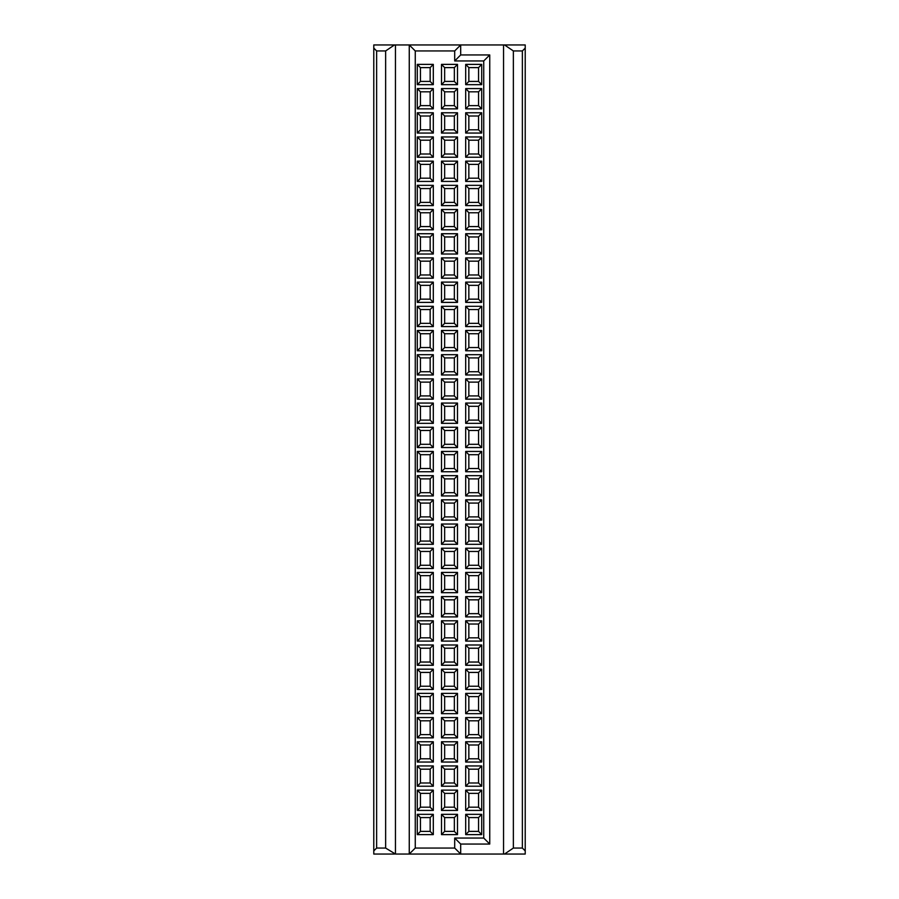 <?xml version="1.0" encoding="UTF-8"?>
<svg xmlns="http://www.w3.org/2000/svg" width="899" height="899" viewBox="0 0 899 899"><rect width="100%" height="100%" fill="white"/><g stroke="black" fill="none" stroke-linecap="round" stroke-linejoin="round"><path stroke-width="1.35" d="M433.307 108.858L430.16 105.621L420.451 105.621L417.305 108.858L417.305 88.574L433.307 88.574L433.307 108.858L417.305 108.858M417.305 88.574L420.451 91.81L430.16 91.81L430.16 105.621M430.16 91.81L433.307 88.574M420.451 91.81L420.451 105.621M457.501 108.858L454.355 105.621L444.645 105.621L441.499 108.858L441.499 88.574L457.501 88.574L457.501 108.858L441.499 108.858M441.499 88.574L444.645 91.81L454.355 91.81L454.355 105.621M454.355 91.81L457.501 88.574M444.645 91.81L444.645 105.621M481.695 108.858L478.549 105.621L468.84 105.621L465.693 108.858L465.693 88.574L481.695 88.574L481.695 108.858L465.693 108.858M465.693 88.574L468.84 91.81L478.549 91.81L478.549 105.621M478.549 91.81L481.695 88.574M468.84 91.81L468.84 105.621M433.307 133.052L430.16 129.816L420.451 129.816L417.305 133.052L417.305 112.768L433.307 112.768L433.307 133.052L417.305 133.052M417.305 112.768L420.451 116.005L430.16 116.005L430.16 129.816M430.16 116.005L433.307 112.768M420.451 116.005L420.451 129.816M457.501 133.052L454.355 129.816L444.645 129.816L441.499 133.052L441.499 112.768L457.501 112.768L457.501 133.052L441.499 133.052M441.499 112.768L444.645 116.005L454.355 116.005L454.355 129.816M454.355 116.005L457.501 112.768M444.645 116.005L444.645 129.816M481.695 133.052L478.549 129.816L468.84 129.816L465.693 133.052L465.693 112.768L481.695 112.768L481.695 133.052L465.693 133.052M465.693 112.768L468.84 116.005L478.549 116.005L478.549 129.816M478.549 116.005L481.695 112.768M468.84 116.005L468.84 129.816M433.307 157.246L430.16 154.01L420.451 154.01L417.305 157.246L417.305 136.951L433.307 136.951L433.307 157.246L417.305 157.246M417.305 136.951L420.451 140.199L430.16 140.199L430.16 154.01M430.16 140.199L433.307 136.951M420.451 140.199L420.451 154.01M457.501 157.246L454.355 154.01L444.645 154.01L441.499 157.246L441.499 136.951L457.501 136.951L457.501 157.246L441.499 157.246M441.499 136.951L444.645 140.199L454.355 140.199L454.355 154.01M454.355 140.199L457.501 136.951M444.645 140.199L444.645 154.01M481.695 157.246L478.549 154.01L468.84 154.01L465.693 157.246L465.693 136.951L481.695 136.951L481.695 157.246L465.693 157.246M465.693 136.951L468.84 140.199L478.549 140.199L478.549 154.01M478.549 140.199L481.695 136.951M468.84 140.199L468.84 154.01M433.307 181.429L430.16 178.193L420.451 178.193L417.305 181.429L417.305 161.146L433.307 161.146L433.307 181.429L417.305 181.429M417.305 161.146L420.451 164.382L430.16 164.382L430.16 178.193M430.16 164.382L433.307 161.146M420.451 164.382L420.451 178.193M457.501 181.429L454.355 178.193L444.645 178.193L441.499 181.429L441.499 161.146L457.501 161.146L457.501 181.429L441.499 181.429M441.499 161.146L444.645 164.382L454.355 164.382L454.355 178.193M454.355 164.382L457.501 161.146M444.645 164.382L444.645 178.193M481.695 181.429L478.549 178.193L468.84 178.193L465.693 181.429L465.693 161.146L481.695 161.146L481.695 181.429L465.693 181.429M465.693 161.146L468.84 164.382L478.549 164.382L478.549 178.193M478.549 164.382L481.695 161.146M468.84 164.382L468.84 178.193M433.307 205.624L430.16 202.387L420.451 202.387L417.305 205.624L417.305 185.34L433.307 185.34L433.307 205.624L417.305 205.624M417.305 185.34L420.451 188.576L430.16 188.576L430.16 202.387M430.16 188.576L433.307 185.34M420.451 188.576L420.451 202.387M457.501 205.624L454.355 202.387L444.645 202.387L441.499 205.624L441.499 185.34L457.501 185.34L457.501 205.624L441.499 205.624M441.499 185.34L444.645 188.576L454.355 188.576L454.355 202.387M454.355 188.576L457.501 185.34M444.645 188.576L444.645 202.387M481.695 205.624L478.549 202.387L468.84 202.387L465.693 205.624L465.693 185.34L481.695 185.34L481.695 205.624L465.693 205.624M465.693 185.34L468.84 188.576L478.549 188.576L478.549 202.387M478.549 188.576L481.695 185.34M468.84 188.576L468.84 202.387M433.307 229.818L430.16 226.582L420.451 226.582L417.305 229.818L417.305 209.534L433.307 209.534L433.307 229.818L417.305 229.818M417.305 209.534L420.451 212.771L430.16 212.771L430.16 226.582M430.16 212.771L433.307 209.534M420.451 212.771L420.451 226.582M457.501 229.818L454.355 226.582L444.645 226.582L441.499 229.818L441.499 209.534L457.501 209.534L457.501 229.818L441.499 229.818M441.499 209.534L444.645 212.771L454.355 212.771L454.355 226.582M454.355 212.771L457.501 209.534M444.645 212.771L444.645 226.582M481.695 229.818L478.549 226.582L468.84 226.582L465.693 229.818L465.693 209.534L481.695 209.534L481.695 229.818L465.693 229.818M465.693 209.534L468.84 212.771L478.549 212.771L478.549 226.582M478.549 212.771L481.695 209.534M468.84 212.771L468.84 226.582M433.307 254.012L430.16 250.776L420.451 250.776L417.305 254.012L417.305 233.729L433.307 233.729L433.307 254.012L417.305 254.012M417.305 233.729L420.451 236.965L430.16 236.965L430.16 250.776M430.16 236.965L433.307 233.729M420.451 236.965L420.451 250.776M457.501 254.012L454.355 250.776L444.645 250.776L441.499 254.012L441.499 233.729L457.501 233.729L457.501 254.012L441.499 254.012M441.499 233.729L444.645 236.965L454.355 236.965L454.355 250.776M454.355 236.965L457.501 233.729M444.645 236.965L444.645 250.776M481.695 254.012L478.549 250.776L468.84 250.776L465.693 254.012L465.693 233.729L481.695 233.729L481.695 254.012L465.693 254.012M465.693 233.729L468.84 236.965L478.549 236.965L478.549 250.776M478.549 236.965L481.695 233.729M468.84 236.965L468.84 250.776M433.307 278.207L430.16 274.97L420.451 274.97L417.305 278.207L417.305 257.912L433.307 257.912L433.307 278.207L417.305 278.207M417.305 257.912L420.451 261.16L430.16 261.16L430.16 274.97M430.16 261.16L433.307 257.912M420.451 261.16L420.451 274.97M457.501 278.207L454.355 274.97L444.645 274.97L441.499 278.207L441.499 257.912L457.501 257.912L457.501 278.207L441.499 278.207M441.499 257.912L444.645 261.16L454.355 261.16L454.355 274.97M454.355 261.16L457.501 257.912M444.645 261.16L444.645 274.97M481.695 278.207L478.549 274.97L468.84 274.97L465.693 278.207L465.693 257.912L481.695 257.912L481.695 278.207L465.693 278.207M465.693 257.912L468.84 261.16L478.549 261.16L478.549 274.97M478.549 261.16L481.695 257.912M468.84 261.16L468.84 274.97M433.307 302.39L430.16 299.153L420.451 299.153L417.305 302.39L417.305 282.106L433.307 282.106L433.307 302.39L417.305 302.39M417.305 282.106L420.451 285.343L430.16 285.343L430.16 299.153M430.16 285.343L433.307 282.106M420.451 285.343L420.451 299.153M457.501 302.39L454.355 299.153L444.645 299.153L441.499 302.39L441.499 282.106L457.501 282.106L457.501 302.39L441.499 302.39M441.499 282.106L444.645 285.343L454.355 285.343L454.355 299.153M454.355 285.343L457.501 282.106M444.645 285.343L444.645 299.153M481.695 302.39L478.549 299.153L468.84 299.153L465.693 302.39L465.693 282.106L481.695 282.106L481.695 302.39L465.693 302.39M465.693 282.106L468.84 285.343L478.549 285.343L478.549 299.153M478.549 285.343L481.695 282.106M468.84 285.343L468.84 299.153M433.307 326.584L430.16 323.348L420.451 323.348L417.305 326.584L417.305 306.301L433.307 306.301L433.307 326.584L417.305 326.584M417.305 306.301L420.451 309.537L430.16 309.537L430.16 323.348M430.16 309.537L433.307 306.301M420.451 309.537L420.451 323.348M457.501 326.584L454.355 323.348L444.645 323.348L441.499 326.584L441.499 306.301L457.501 306.301L457.501 326.584L441.499 326.584M441.499 306.301L444.645 309.537L454.355 309.537L454.355 323.348M454.355 309.537L457.501 306.301M444.645 309.537L444.645 323.348M481.695 326.584L478.549 323.348L468.84 323.348L465.693 326.584L465.693 306.301L481.695 306.301L481.695 326.584L465.693 326.584M465.693 306.301L468.84 309.537L478.549 309.537L478.549 323.348M478.549 309.537L481.695 306.301M468.84 309.537L468.84 323.348M433.307 350.779L430.16 347.542L420.451 347.542L417.305 350.779L417.305 330.495L433.307 330.495L433.307 350.779L417.305 350.779M417.305 330.495L420.451 333.731L430.16 333.731L430.16 347.542M430.16 333.731L433.307 330.495M420.451 333.731L420.451 347.542M457.501 350.779L454.355 347.542L444.645 347.542L441.499 350.779L441.499 330.495L457.501 330.495L457.501 350.779L441.499 350.779M441.499 330.495L444.645 333.731L454.355 333.731L454.355 347.542M454.355 333.731L457.501 330.495M444.645 333.731L444.645 347.542M481.695 350.779L478.549 347.542L468.84 347.542L465.693 350.779L465.693 330.495L481.695 330.495L481.695 350.779L465.693 350.779M465.693 330.495L468.84 333.731L478.549 333.731L478.549 347.542M478.549 333.731L481.695 330.495M468.84 333.731L468.84 347.542M433.307 374.973L430.16 371.737L420.451 371.737L417.305 374.973L417.305 354.689L433.307 354.689L433.307 374.973L417.305 374.973M417.305 354.689L420.451 357.926L430.16 357.926L430.16 371.737M430.16 357.926L433.307 354.689M420.451 357.926L420.451 371.737M457.501 374.973L454.355 371.737L444.645 371.737L441.499 374.973L441.499 354.689L457.501 354.689L457.501 374.973L441.499 374.973M441.499 354.689L444.645 357.926L454.355 357.926L454.355 371.737M454.355 357.926L457.501 354.689M444.645 357.926L444.645 371.737M481.695 374.973L478.549 371.737L468.84 371.737L465.693 374.973L465.693 354.689L481.695 354.689L481.695 374.973L465.693 374.973M465.693 354.689L468.84 357.926L478.549 357.926L478.549 371.737M478.549 357.926L481.695 354.689M468.84 357.926L468.84 371.737M433.307 399.167L430.16 395.92L420.451 395.92L417.305 399.167L417.305 378.872L433.307 378.872L433.307 399.167L417.305 399.167M417.305 378.872L420.451 382.12L430.16 382.12L430.16 395.92M430.16 382.12L433.307 378.872M420.451 382.12L420.451 395.92M457.501 399.167L454.355 395.92L444.645 395.92L441.499 399.167L441.499 378.872L457.501 378.872L457.501 399.167L441.499 399.167M441.499 378.872L444.645 382.12L454.355 382.12L454.355 395.92M454.355 382.12L457.501 378.872M444.645 382.12L444.645 395.92M481.695 399.167L478.549 395.92L468.84 395.92L465.693 399.167L465.693 378.872L481.695 378.872L481.695 399.167L465.693 399.167M465.693 378.872L468.84 382.12L478.549 382.12L478.549 395.92M478.549 382.12L481.695 378.872M468.84 382.12L468.84 395.92M433.307 423.35L430.16 420.114L420.451 420.114L417.305 423.35L417.305 403.067L433.307 403.067L433.307 423.35L417.305 423.35M417.305 403.067L420.451 406.303L430.16 406.303L430.16 420.114M430.16 406.303L433.307 403.067M420.451 406.303L420.451 420.114M457.501 423.35L454.355 420.114L444.645 420.114L441.499 423.35L441.499 403.067L457.501 403.067L457.501 423.35L441.499 423.35M441.499 403.067L444.645 406.303L454.355 406.303L454.355 420.114M454.355 406.303L457.501 403.067M444.645 406.303L444.645 420.114M481.695 423.35L478.549 420.114L468.84 420.114L465.693 423.35L465.693 403.067L481.695 403.067L481.695 423.35L465.693 423.35M465.693 403.067L468.84 406.303L478.549 406.303L478.549 420.114M478.549 406.303L481.695 403.067M468.84 406.303L468.84 420.114M433.307 447.545L430.16 444.308L420.451 444.308L417.305 447.545L417.305 427.261L433.307 427.261L433.307 447.545L417.305 447.545M417.305 427.261L420.451 430.497L430.16 430.497L430.16 444.308M430.16 430.497L433.307 427.261M420.451 430.497L420.451 444.308M457.501 447.545L454.355 444.308L444.645 444.308L441.499 447.545L441.499 427.261L457.501 427.261L457.501 447.545L441.499 447.545M441.499 427.261L444.645 430.497L454.355 430.497L454.355 444.308M454.355 430.497L457.501 427.261M444.645 430.497L444.645 444.308M481.695 447.545L478.549 444.308L468.84 444.308L465.693 447.545L465.693 427.261L481.695 427.261L481.695 447.545L465.693 447.545M465.693 427.261L468.84 430.497L478.549 430.497L478.549 444.308M478.549 430.497L481.695 427.261M468.84 430.497L468.84 444.308M433.307 471.739L430.16 468.503L420.451 468.503L417.305 471.739L417.305 451.455L433.307 451.455L433.307 471.739L417.305 471.739M417.305 451.455L420.451 454.692L430.16 454.692L430.16 468.503M430.16 454.692L433.307 451.455M420.451 454.692L420.451 468.503M457.501 471.739L454.355 468.503L444.645 468.503L441.499 471.739L441.499 451.455L457.501 451.455L457.501 471.739L441.499 471.739M441.499 451.455L444.645 454.692L454.355 454.692L454.355 468.503M454.355 454.692L457.501 451.455M444.645 454.692L444.645 468.503M481.695 471.739L478.549 468.503L468.84 468.503L465.693 471.739L465.693 451.455L481.695 451.455L481.695 471.739L465.693 471.739M465.693 451.455L468.84 454.692L478.549 454.692L478.549 468.503M478.549 454.692L481.695 451.455M468.84 454.692L468.84 468.503M433.307 495.933L430.16 492.697L420.451 492.697L417.305 495.933L417.305 475.65L433.307 475.65L433.307 495.933L417.305 495.933M417.305 475.65L420.451 478.886L430.16 478.886L430.16 492.697M430.16 478.886L433.307 475.65M420.451 478.886L420.451 492.697M457.501 495.933L454.355 492.697L444.645 492.697L441.499 495.933L441.499 475.65L457.501 475.65L457.501 495.933L441.499 495.933M441.499 475.65L444.645 478.886L454.355 478.886L454.355 492.697M454.355 478.886L457.501 475.65M444.645 478.886L444.645 492.697M481.695 495.933L478.549 492.697L468.84 492.697L465.693 495.933L465.693 475.65L481.695 475.65L481.695 495.933L465.693 495.933M465.693 475.65L468.84 478.886L478.549 478.886L478.549 492.697M478.549 478.886L481.695 475.65M468.84 478.886L468.84 492.697M433.307 520.128L430.16 516.88L420.451 516.88L417.305 520.128L417.305 499.833L433.307 499.833L433.307 520.128L417.305 520.128M417.305 499.833L420.451 503.08L430.16 503.08L430.16 516.88M430.16 503.08L433.307 499.833M420.451 503.08L420.451 516.88M457.501 520.128L454.355 516.88L444.645 516.88L441.499 520.128L441.499 499.833L457.501 499.833L457.501 520.128L441.499 520.128M441.499 499.833L444.645 503.08L454.355 503.08L454.355 516.88M454.355 503.08L457.501 499.833M444.645 503.08L444.645 516.88M481.695 520.128L478.549 516.88L468.84 516.88L465.693 520.128L465.693 499.833L481.695 499.833L481.695 520.128L465.693 520.128M465.693 499.833L468.84 503.08L478.549 503.08L478.549 516.88M478.549 503.08L481.695 499.833M468.84 503.08L468.84 516.88M433.307 544.311L430.16 541.074L420.451 541.074L417.305 544.311L417.305 524.027L433.307 524.027L433.307 544.311L417.305 544.311M417.305 524.027L420.451 527.264L430.16 527.264L430.16 541.074M430.16 527.264L433.307 524.027M420.451 527.264L420.451 541.074M457.501 544.311L454.355 541.074L444.645 541.074L441.499 544.311L441.499 524.027L457.501 524.027L457.501 544.311L441.499 544.311M441.499 524.027L444.645 527.264L454.355 527.264L454.355 541.074M454.355 527.264L457.501 524.027M444.645 527.264L444.645 541.074M481.695 544.311L478.549 541.074L468.84 541.074L465.693 544.311L465.693 524.027L481.695 524.027L481.695 544.311L465.693 544.311M465.693 524.027L468.84 527.264L478.549 527.264L478.549 541.074M478.549 527.264L481.695 524.027M468.84 527.264L468.84 541.074M433.307 568.505L430.16 565.269L420.451 565.269L417.305 568.505L417.305 548.221L433.307 548.221L433.307 568.505L417.305 568.505M417.305 548.221L420.451 551.458L430.16 551.458L430.16 565.269M430.16 551.458L433.307 548.221M420.451 551.458L420.451 565.269M457.501 568.505L454.355 565.269L444.645 565.269L441.499 568.505L441.499 548.221L457.501 548.221L457.501 568.505L441.499 568.505M441.499 548.221L444.645 551.458L454.355 551.458L454.355 565.269M454.355 551.458L457.501 548.221M444.645 551.458L444.645 565.269M481.695 568.505L478.549 565.269L468.84 565.269L465.693 568.505L465.693 548.221L481.695 548.221L481.695 568.505L465.693 568.505M465.693 548.221L468.84 551.458L478.549 551.458L478.549 565.269M478.549 551.458L481.695 548.221M468.84 551.458L468.84 565.269M433.307 592.699L430.16 589.463L420.451 589.463L417.305 592.699L417.305 572.416L433.307 572.416L433.307 592.699L417.305 592.699M417.305 572.416L420.451 575.652L430.16 575.652L430.16 589.463M430.16 575.652L433.307 572.416M420.451 575.652L420.451 589.463M457.501 592.699L454.355 589.463L444.645 589.463L441.499 592.699L441.499 572.416L457.501 572.416L457.501 592.699L441.499 592.699M441.499 572.416L444.645 575.652L454.355 575.652L454.355 589.463M454.355 575.652L457.501 572.416M444.645 575.652L444.645 589.463M481.695 592.699L478.549 589.463L468.84 589.463L465.693 592.699L465.693 572.416L481.695 572.416L481.695 592.699L465.693 592.699M465.693 572.416L468.84 575.652L478.549 575.652L478.549 589.463M478.549 575.652L481.695 572.416M468.84 575.652L468.84 589.463M433.307 616.894L430.16 613.657L420.451 613.657L417.305 616.894L417.305 596.61L433.307 596.61L433.307 616.894L417.305 616.894M417.305 596.61L420.451 599.847L430.16 599.847L430.16 613.657M430.16 599.847L433.307 596.61M420.451 599.847L420.451 613.657M457.501 616.894L454.355 613.657L444.645 613.657L441.499 616.894L441.499 596.61L457.501 596.61L457.501 616.894L441.499 616.894M441.499 596.61L444.645 599.847L454.355 599.847L454.355 613.657M454.355 599.847L457.501 596.61M444.645 599.847L444.645 613.657M481.695 616.894L478.549 613.657L468.84 613.657L465.693 616.894L465.693 596.61L481.695 596.61L481.695 616.894L465.693 616.894M465.693 596.61L468.84 599.847L478.549 599.847L478.549 613.657M478.549 599.847L481.695 596.61M468.84 599.847L468.84 613.657M433.307 641.088L430.16 637.841L420.451 637.841L417.305 641.088L417.305 620.793L433.307 620.793L433.307 641.088L417.305 641.088M417.305 620.793L420.451 624.03L430.16 624.03L430.16 637.841M430.16 624.03L433.307 620.793M420.451 624.03L420.451 637.841M457.501 641.088L454.355 637.841L444.645 637.841L441.499 641.088L441.499 620.793L457.501 620.793L457.501 641.088L441.499 641.088M441.499 620.793L444.645 624.03L454.355 624.03L454.355 637.841M454.355 624.03L457.501 620.793M444.645 624.03L444.645 637.841M481.695 641.088L478.549 637.841L468.84 637.841L465.693 641.088L465.693 620.793L481.695 620.793L481.695 641.088L465.693 641.088M465.693 620.793L468.84 624.03L478.549 624.03L478.549 637.841M478.549 624.03L481.695 620.793M468.84 624.03L468.84 637.841M433.307 665.271L430.16 662.035L420.451 662.035L417.305 665.271L417.305 644.988L433.307 644.988L433.307 665.271L417.305 665.271M417.305 644.988L420.451 648.224L430.16 648.224L430.16 662.035M430.16 648.224L433.307 644.988M420.451 648.224L420.451 662.035M457.501 665.271L454.355 662.035L444.645 662.035L441.499 665.271L441.499 644.988L457.501 644.988L457.501 665.271L441.499 665.271M441.499 644.988L444.645 648.224L454.355 648.224L454.355 662.035M454.355 648.224L457.501 644.988M444.645 648.224L444.645 662.035M481.695 665.271L478.549 662.035L468.84 662.035L465.693 665.271L465.693 644.988L481.695 644.988L481.695 665.271L465.693 665.271M465.693 644.988L468.84 648.224L478.549 648.224L478.549 662.035M478.549 648.224L481.695 644.988M468.84 648.224L468.84 662.035M433.307 689.466L430.16 686.229L420.451 686.229L417.305 689.466L417.305 669.182L433.307 669.182L433.307 689.466L417.305 689.466M417.305 669.182L420.451 672.418L430.16 672.418L430.16 686.229M430.16 672.418L433.307 669.182M420.451 672.418L420.451 686.229M457.501 689.466L454.355 686.229L444.645 686.229L441.499 689.466L441.499 669.182L457.501 669.182L457.501 689.466L441.499 689.466M441.499 669.182L444.645 672.418L454.355 672.418L454.355 686.229M454.355 672.418L457.501 669.182M444.645 672.418L444.645 686.229M481.695 689.466L478.549 686.229L468.84 686.229L465.693 689.466L465.693 669.182L481.695 669.182L481.695 689.466L465.693 689.466M465.693 669.182L468.84 672.418L478.549 672.418L478.549 686.229M478.549 672.418L481.695 669.182M468.84 672.418L468.84 686.229M433.307 713.66L430.16 710.424L420.451 710.424L417.305 713.66L417.305 693.376L433.307 693.376L433.307 713.66L417.305 713.66M417.305 693.376L420.451 696.613L430.16 696.613L430.16 710.424M430.16 696.613L433.307 693.376M420.451 696.613L420.451 710.424M457.501 713.66L454.355 710.424L444.645 710.424L441.499 713.66L441.499 693.376L457.501 693.376L457.501 713.66L441.499 713.66M441.499 693.376L444.645 696.613L454.355 696.613L454.355 710.424M454.355 696.613L457.501 693.376M444.645 696.613L444.645 710.424M481.695 713.66L478.549 710.424L468.84 710.424L465.693 713.66L465.693 693.376L481.695 693.376L481.695 713.66L465.693 713.66M465.693 693.376L468.84 696.613L478.549 696.613L478.549 710.424M478.549 696.613L481.695 693.376M468.84 696.613L468.84 710.424M433.307 737.854L430.16 734.618L420.451 734.618L417.305 737.854L417.305 717.571L433.307 717.571L433.307 737.854L417.305 737.854M417.305 717.571L420.451 720.807L430.16 720.807L430.16 734.618M430.16 720.807L433.307 717.571M420.451 720.807L420.451 734.618M457.501 737.854L454.355 734.618L444.645 734.618L441.499 737.854L441.499 717.571L457.501 717.571L457.501 737.854L441.499 737.854M441.499 717.571L444.645 720.807L454.355 720.807L454.355 734.618M454.355 720.807L457.501 717.571M444.645 720.807L444.645 734.618M481.695 737.854L478.549 734.618L468.84 734.618L465.693 737.854L465.693 717.571L481.695 717.571L481.695 737.854L465.693 737.854M465.693 717.571L468.84 720.807L478.549 720.807L478.549 734.618M478.549 720.807L481.695 717.571M468.84 720.807L468.84 734.618M433.307 762.049L430.16 758.801L420.451 758.801L417.305 762.049L417.305 741.754L433.307 741.754L433.307 762.049L417.305 762.049M417.305 741.754L420.451 744.99L430.16 744.99L430.16 758.801M430.16 744.99L433.307 741.754M420.451 744.99L420.451 758.801M457.501 762.049L454.355 758.801L444.645 758.801L441.499 762.049L441.499 741.754L457.501 741.754L457.501 762.049L441.499 762.049M441.499 741.754L444.645 744.99L454.355 744.99L454.355 758.801M454.355 744.99L457.501 741.754M444.645 744.99L444.645 758.801M481.695 762.049L478.549 758.801L468.84 758.801L465.693 762.049L465.693 741.754L481.695 741.754L481.695 762.049L465.693 762.049M465.693 741.754L468.84 744.99L478.549 744.99L478.549 758.801M478.549 744.99L481.695 741.754M468.84 744.99L468.84 758.801M433.307 786.232L430.16 782.995L420.451 782.995L417.305 786.232L417.305 765.948L433.307 765.948L433.307 786.232L417.305 786.232M417.305 765.948L420.451 769.184L430.16 769.184L430.16 782.995M430.16 769.184L433.307 765.948M420.451 769.184L420.451 782.995M457.501 786.232L454.355 782.995L444.645 782.995L441.499 786.232L441.499 765.948L457.501 765.948L457.501 786.232L441.499 786.232M441.499 765.948L444.645 769.184L454.355 769.184L454.355 782.995M454.355 769.184L457.501 765.948M444.645 769.184L444.645 782.995M481.695 786.232L478.549 782.995L468.84 782.995L465.693 786.232L465.693 765.948L481.695 765.948L481.695 786.232L465.693 786.232M465.693 765.948L468.84 769.184L478.549 769.184L478.549 782.995M478.549 769.184L481.695 765.948M468.84 769.184L468.84 782.995M433.307 810.426L430.16 807.19L420.451 807.19L417.305 810.426L417.305 790.142L433.307 790.142L433.307 810.426L417.305 810.426M417.305 790.142L420.451 793.379L430.16 793.379L430.16 807.19M430.16 793.379L433.307 790.142M420.451 793.379L420.451 807.19M457.501 810.426L454.355 807.19L444.645 807.19L441.499 810.426L441.499 790.142L457.501 790.142L457.501 810.426L441.499 810.426M441.499 790.142L444.645 793.379L454.355 793.379L454.355 807.19M454.355 793.379L457.501 790.142M444.645 793.379L444.645 807.19M481.695 810.426L478.549 807.19L468.84 807.19L465.693 810.426L465.693 790.142L481.695 790.142L481.695 810.426L465.693 810.426M465.693 790.142L468.84 793.379L478.549 793.379L478.549 807.19M478.549 793.379L481.695 790.142M468.84 793.379L468.84 807.19M468.84 67.616L468.84 81.427L465.693 84.663L465.693 64.38L468.84 67.616L478.549 67.616L478.549 81.427L468.84 81.427M465.693 64.38L481.695 64.38L481.695 84.663L478.549 81.427M478.549 67.616L481.695 64.38M481.695 84.663L465.693 84.663M444.645 67.616L444.645 81.427L441.499 84.663L441.499 64.38L444.645 67.616L454.355 67.616L454.355 81.427L444.645 81.427M441.499 64.38L457.501 64.38L457.501 84.663L454.355 81.427M454.355 67.616L457.501 64.38M457.501 84.663L441.499 84.663M420.451 67.616L420.451 81.427L417.305 84.663L417.305 64.38L420.451 67.616L430.16 67.616L430.16 81.427L420.451 81.427M417.305 64.38L433.307 64.38L433.307 84.663L430.16 81.427M430.16 67.616L433.307 64.38M433.307 84.663L417.305 84.663M468.84 817.573L468.84 831.384L465.693 834.62L465.693 814.337L468.84 817.573L478.549 817.573L478.549 831.384L468.84 831.384M465.693 814.337L481.695 814.337L481.695 834.62L478.549 831.384M478.549 817.573L481.695 814.337M481.695 834.62L465.693 834.62M444.645 817.573L444.645 831.384L441.499 834.62L441.499 814.337L444.645 817.573L454.355 817.573L454.355 831.384L444.645 831.384M441.499 814.337L457.501 814.337L457.501 834.62L454.355 831.384M454.355 817.573L457.501 814.337M457.501 834.62L441.499 834.62M420.451 817.573L420.451 831.384L417.305 834.62L417.305 814.337L420.451 817.573L430.16 817.573L430.16 831.384L420.451 831.384M417.305 814.337L433.307 814.337L433.307 834.62L430.16 831.384M430.16 817.573L433.307 814.337M433.307 834.62L417.305 834.62M522.364 50.951L513.363 50.951L513.363 848.049L522.364 848.049L525.218 850.904L525.218 48.096L522.364 50.951L522.364 848.049M513.363 50.951L504.53 44.95L525.218 44.95L525.218 48.096M525.218 850.904L525.218 854.05L504.53 854.05L513.363 848.049M504.53 44.95L503.552 44.95L503.552 854.05L504.53 854.05M460.693 54.951L460.693 44.95L454.692 50.951L415.259 50.951L409.259 44.95L395.448 44.95L395.448 854.05L409.259 854.05L415.259 848.049L454.692 848.049L454.692 838.048L483.741 838.048L489.741 844.049L489.741 54.951L460.693 54.951L454.692 60.952L454.692 50.951M489.741 54.951L483.741 60.952L483.741 838.048M503.552 854.05L460.693 854.05L460.693 844.049L454.692 838.048M460.693 844.049L489.741 844.049M503.552 44.95L409.259 44.95L409.259 854.05L460.693 854.05L454.692 848.049M376.636 50.951L373.782 48.096L373.782 44.95L394.47 44.95L385.637 50.951L376.636 50.951L376.636 848.049L385.637 848.049L395.448 854.05M394.47 854.05L373.782 854.05L373.782 850.904L376.636 848.049M373.782 48.096L373.782 850.904M385.637 50.951L385.637 848.049M395.448 44.95L394.47 44.95M415.259 50.951L415.259 848.049M483.741 60.952L454.692 60.952"/></g></svg>

